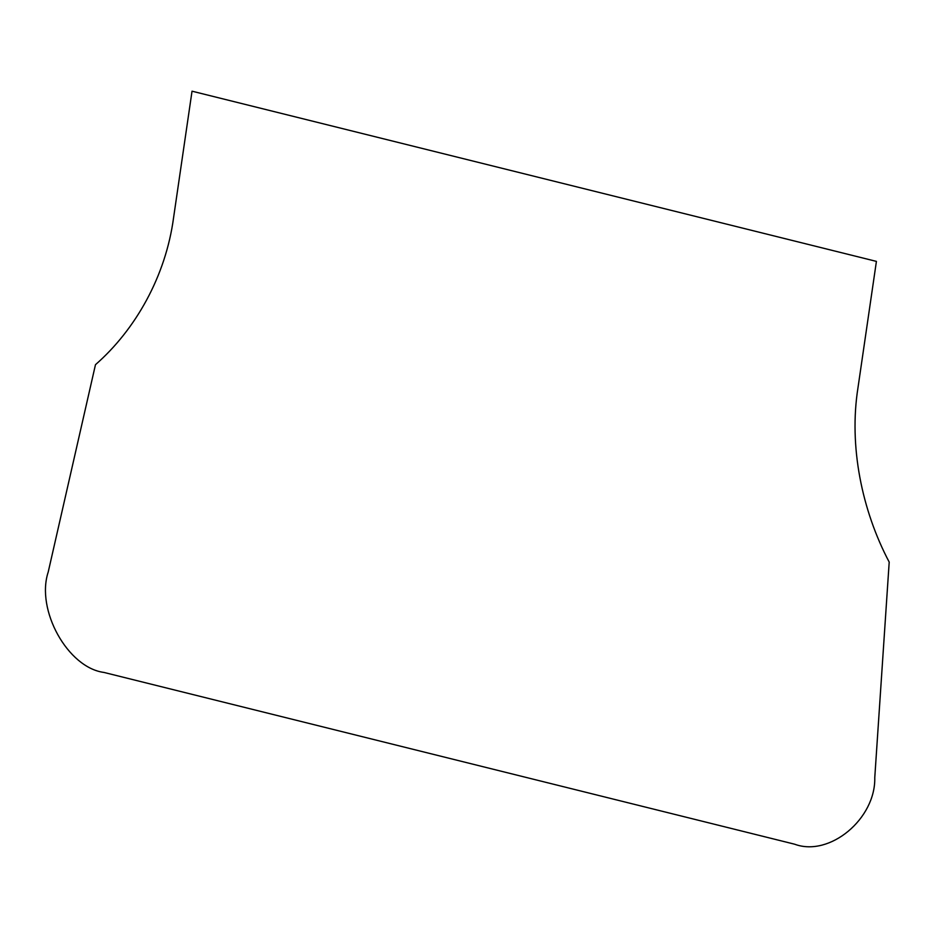 <?xml version="1.0" encoding="UTF-8"?>
<svg xmlns="http://www.w3.org/2000/svg" width="936" height="936" viewBox="0 0 936 936"><rect width="100%" height="100%" fill="white"/><g stroke="black" fill="none" stroke-linecap="round" stroke-linejoin="round"><path stroke-width="1.4" d="M889.2 562.091C861.81 510.272 848.753 446.051 857.961 387.855L876.412 261.39L192.032 91.19L173.581 217.655C165.766 276.19 135.544 329.647 95.472 364.689L48.216 572.025C35.662 609.898 67.778 667.754 103.954 672.434L794.664 844.213C829.635 857.236 875.78 818.836 874.774 777.582L889.2 562.091"/></g></svg>
